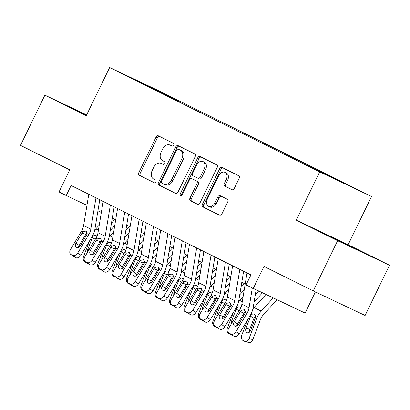 <?xml version="1.0" encoding="UTF-8"?>
<svg xmlns="http://www.w3.org/2000/svg" width="410" height="410" viewBox="0 0 410 410"><rect width="100%" height="100%" fill="white"/><g stroke="black" fill="none" stroke-linecap="round" stroke-linejoin="round"><path stroke-width="0.61" d="M173.727 145.181A1.532 1.102 -64.7 0 0 173.409 143.305L158.409 135.848A2.193 1.578 -64.7 0 0 158.388 135.838A2.193 1.578 -64.7 0 0 156.036 137.119L138.805 172.61A2.193 1.578 -64.7 0 0 139.256 175.28L154.262 182.742A1.532 1.102 -64.7 0 0 154.273 182.747A1.532 1.102 -64.7 0 0 155.918 181.85A1.532 1.102 -64.7 0 0 155.6 179.98L153.658 179.016A7.016 5.048 -64.7 0 1 152.202 170.458L153.642 167.5A7.016 5.048 -64.7 0 1 161.161 163.405A7.016 5.048 -64.7 0 1 161.222 163.436L163.165 164.405A1.532 1.102 -64.7 0 0 163.18 164.41A1.532 1.102 -64.7 0 0 164.825 163.513A1.532 1.102 -64.7 0 0 164.502 161.642L162.565 160.679A7.016 5.048 -64.7 0 1 161.109 152.12L162.544 149.163A7.016 5.048 -64.7 0 1 170.063 145.073A7.016 5.048 -64.7 0 1 170.124 145.104L172.067 146.068A1.532 1.102 -64.7 0 0 172.082 146.073A1.532 1.102 -64.7 0 0 173.727 145.181M356.536 189.102L345.625 183.854L356.536 189.102M231.927 189.661A2.193 1.578 -64.7 0 0 231.947 189.671A2.193 1.578 -64.7 0 0 234.3 188.39L239.132 178.432A2.193 1.578 -64.7 0 0 238.676 175.757L222.015 167.475A2.193 1.578 -64.7 0 0 221.994 167.464A2.193 1.578 -64.7 0 0 219.647 168.746L202.412 204.236A2.193 1.578 -64.7 0 0 202.868 206.906L219.529 215.194A2.193 1.578 -64.7 0 0 219.55 215.204A2.193 1.578 -64.7 0 0 221.897 213.923L227.74 201.894A2.193 1.578 -64.7 0 0 227.284 199.224L220.155 195.678A2.193 1.578 -64.7 0 0 220.134 195.667A2.193 1.578 -64.7 0 0 217.787 196.949L214.886 202.909A5.863 4.218 -64.7 0 1 208.603 206.332A5.863 4.218 -64.7 0 1 207.337 199.152L218.679 175.793A5.863 4.218 -64.7 0 1 224.967 172.369A5.863 4.218 -64.7 0 1 226.233 179.544L224.342 183.439A2.193 1.578 -64.7 0 0 224.798 186.114L231.968 189.676M86.633 114.908L44.885 95.156L20.5 145.371L69.767 169.868L59.04 191.962L66.23 195.539L71.109 185.494L250.92 274.9L246.046 284.945L305.117 313.071L315.382 291.935M337.62 240.701L389.5 265.255L348.141 244.688L296.261 220.139L337.62 240.701L313.235 290.921L263.968 266.423L253.236 288.517M296.261 220.139L319.672 171.928L109.649 67.506L161.53 92.06L371.552 196.482L319.672 171.928M44.885 95.156L86.243 115.717L109.649 67.506M195.221 156.599A2.193 1.578 -64.7 0 0 194.765 153.924L178.104 145.642A2.193 1.578 -64.7 0 0 178.083 145.632A2.193 1.578 -64.7 0 0 175.736 146.913L158.501 182.399A2.193 1.578 -64.7 0 0 158.957 185.074L175.618 193.361A2.193 1.578 -64.7 0 0 175.639 193.366A2.193 1.578 -64.7 0 0 177.986 192.09L195.221 156.599M200.059 156.559L216.721 164.84A2.193 1.578 -64.7 0 1 217.177 167.516L199.942 203.006A2.193 1.578 -64.7 0 1 197.594 204.288A2.193 1.578 -64.7 0 1 197.574 204.277L190.445 200.731A2.193 1.578 -64.7 0 1 189.989 198.056L196.979 183.665A2.193 1.578 -64.7 0 0 196.523 180.989L191.793 178.637A2.193 1.578 -64.7 0 0 191.772 178.627A2.193 1.578 -64.7 0 0 189.425 179.908L182.148 194.893A1.532 1.102 -64.7 0 1 180.502 195.785A1.532 1.102 -64.7 0 1 180.169 193.909L197.692 157.829A2.193 1.578 -64.7 0 1 200.039 156.548A2.193 1.578 -64.7 0 1 200.059 156.559M389.5 265.255L365.115 315.469L313.235 290.921M159.116 91.153L172.856 97.811L159.116 91.153M334.324 178.729L334.693 178.519L344.508 183.167L177.638 100.199L167.823 95.556L167.121 95.95M334.693 178.519L350.514 186.386L303.564 163.79L136.694 80.826L146.513 85.47L130.688 77.603L167.823 95.556M348.141 244.688L371.552 196.482M97.944 210.801L101.337 212.488M112.325 217.956L115.722 219.642M126.71 225.105L130.108 226.797M141.096 232.26L144.494 233.946M155.482 239.409L158.88 241.1M169.868 246.564L173.261 248.25M184.254 253.713L187.647 255.404M198.635 260.868L202.033 262.554M213.021 268.017L216.418 269.708M227.406 275.171L230.804 276.858M241.792 282.326L245.19 284.012M66.23 195.539L86.951 205.343M177.253 100.988L177.638 100.199M146.554 85.726L146.513 85.47M151.726 88.293L152.002 87.689M86.566 115.041L67.829 106.129L86.382 115.43M366.555 254.277L323.167 233.08L366.555 254.277M83.266 113.908L83.456 113.524M338.604 240.86L338.788 240.475M360.354 251.345L360.482 251.074M172.277 146.139L171.529 145.765A7.016 5.048 -64.7 0 0 171.467 145.734A7.016 5.048 -64.7 0 0 171.4 145.704M162.498 164.041A7.016 5.048 -64.7 0 1 162.56 164.072A7.016 5.048 -64.7 0 1 162.626 164.102L163.375 164.471M159.562 136.422A2.193 1.578 -64.7 0 0 157.44 137.78L140.205 173.271A2.193 1.578 -64.7 0 0 140.661 175.946L154.467 182.809M179.257 146.216A2.193 1.578 -64.7 0 0 177.135 147.574L159.905 183.065A2.193 1.578 -64.7 0 0 160.356 185.74L175.864 193.448M178.314 149.173A1.532 1.102 -64.7 0 0 178.304 149.168A1.532 1.102 -64.7 0 0 176.659 150.065L161.53 181.215A1.532 1.102 -64.7 0 0 161.847 183.085L163.897 184.105A7.016 5.048 -64.7 0 0 163.959 184.136A7.016 5.048 -64.7 0 0 171.477 180.041L181.82 158.747A7.016 5.048 -64.7 0 0 180.364 150.193L179.718 149.84A1.532 1.102 -64.7 0 0 179.703 149.829A1.532 1.102 -64.7 0 0 179.693 149.824M164.026 184.167L165.297 184.766A7.016 5.048 -64.7 0 0 165.363 184.797A7.016 5.048 -64.7 0 0 172.882 180.707L171.477 180.041M178.304 149.168L181.763 150.854A7.016 5.048 -64.7 0 1 183.219 159.413L172.882 180.707M197.82 204.364L190.445 200.731M193.156 179.283A2.193 1.578 -64.7 0 1 193.177 179.293A2.193 1.578 -64.7 0 0 193.177 179.293L197.922 181.656A2.193 1.578 -64.7 0 1 198.378 184.326L191.388 198.722A2.193 1.578 -64.7 0 0 191.844 201.392M201.218 157.132A2.193 1.578 -64.7 0 0 199.091 158.491L181.574 194.571A1.532 1.102 -64.7 0 0 181.394 195.719M204.231 168.73A5.863 4.218 -64.7 0 0 202.96 161.55A5.863 4.218 -64.7 0 0 196.677 164.974L192.679 173.204A2.193 1.578 -64.7 0 0 193.13 175.88L197.861 178.227A2.193 1.578 -64.7 0 0 197.881 178.237A2.193 1.578 -64.7 0 0 200.234 176.961L204.231 168.73L205.63 169.391A5.863 4.218 -64.7 0 0 204.364 162.211L202.96 161.55M197.902 178.248L199.265 178.893A2.193 1.578 -64.7 0 0 199.286 178.903A2.193 1.578 -64.7 0 0 201.633 177.622L200.234 176.961M205.63 169.391L201.633 177.622M224.967 172.369L226.366 173.03A5.863 4.218 -64.7 0 1 227.637 180.21L225.746 184.105A2.193 1.578 -64.7 0 0 226.202 186.775L232.173 189.748M208.603 206.332L210.007 206.994A5.863 4.218 -64.7 0 0 216.29 203.575L214.886 202.909M221.308 196.252A2.193 1.578 -64.7 0 0 219.186 197.61L216.29 203.575M223.173 168.049A2.193 1.578 -64.7 0 0 221.051 169.407L203.816 204.897A2.193 1.578 -64.7 0 0 204.272 207.573L219.775 215.281M89.452 241.013L83.604 256.342A4.464 3.183 -75 0 0 84.901 261.923L86.336 262.641A4.464 3.183 -75 0 0 86.761 262.8A4.464 3.183 -75 0 0 86.94 262.841M99.261 225.059L95.791 228.872A16.748 11.634 116.4 0 0 94.684 230.189M114.984 219.273L111.474 223.127M93.695 252.319L92.916 254.369M114.754 225.51L110.264 230.44M87.535 252.227A3.572 2.547 105 0 1 87.75 249.511L92.583 236.97C93.588 235.448 94.746 234.94 96.048 235.437L96.919 236.309M95.971 197.856L90.81 229.108A11.167 7.754 -63.6 0 1 88.796 234.54L77.756 252.975L80.929 255.251A4.464 3.193 125.7 0 1 75.768 257.639L72.596 255.363A4.464 3.193 -54.3 0 0 77.756 252.975M99.768 199.747L94.992 228.667A16.748 11.634 -63.6 0 1 91.968 236.816L80.929 255.251M88.78 194.284L83.619 225.531A11.167 7.754 -63.6 0 1 81.6 230.963L70.566 249.398A4.464 3.193 -54.3 0 0 70.838 254.456A4.464 3.193 -54.3 0 0 71.155 254.646L72.596 255.363M87.268 232.803L85.721 234.464L82.046 233.029L75.978 243.166L79.15 245.441L85.721 234.464M71.155 254.646L75.768 257.639M74.328 256.921A4.464 3.193 125.7 0 1 74.01 256.732L70.838 254.456M79.15 245.441A3.572 2.552 -54.3 0 0 78.52 247.322M82.046 233.029L83.153 231.737L86.095 231.025L87.243 233.772L80.58 245.457A3.572 2.552 125.7 0 1 76.45 247.368A3.572 2.552 125.7 0 1 76.193 247.215A3.572 2.552 125.7 0 1 75.978 243.166M103.838 248.168L97.99 263.497A4.464 3.183 -75 0 0 99.281 269.078L100.722 269.79A4.464 3.183 -75 0 0 101.147 269.954A4.464 3.183 -75 0 0 101.326 269.995M113.647 232.214L110.172 236.027A16.748 11.634 116.4 0 0 109.07 237.339M129.37 226.428L125.855 230.282M108.081 259.474L107.302 261.518M129.14 232.665L124.65 237.59M101.921 259.381A3.572 2.547 105 0 1 102.136 256.665L106.969 244.119C107.973 242.602 109.132 242.09 110.433 242.587L111.305 243.463M118.223 255.317L112.376 270.646A4.464 3.183 -75 0 0 113.667 276.227L115.107 276.945A4.464 3.183 -75 0 0 115.533 277.104A4.464 3.183 -75 0 0 115.712 277.145M128.033 239.363L124.558 243.176A16.748 11.634 116.4 0 0 123.456 244.493M143.751 233.577L140.24 237.436M122.467 266.628L121.688 268.673M143.526 239.814L139.036 244.744M116.307 266.536A3.572 2.547 105 0 1 116.522 263.814L121.355 251.274C122.359 249.751 123.512 249.244 124.819 249.741L125.691 250.612M132.609 262.472L126.762 277.801A4.464 3.183 -75 0 0 128.053 283.382L129.493 284.099A4.464 3.183 -75 0 0 129.919 284.258A4.464 3.183 -75 0 0 130.098 284.299M142.419 246.518L138.944 250.331A16.748 11.634 116.4 0 0 137.837 251.643M158.137 240.731L154.626 244.585M136.853 273.777L136.069 275.822M157.906 246.969L153.422 251.899M130.693 273.685A3.572 2.547 105 0 1 130.908 270.969L135.741 258.423C136.745 256.906 137.898 256.393 139.205 256.891L140.071 257.767M146.995 269.621L141.148 284.95A4.464 3.183 -75 0 0 142.439 290.536L143.879 291.249A4.464 3.183 -75 0 0 144.305 291.413A4.464 3.183 -75 0 0 144.484 291.448M156.804 253.672L153.33 257.48A16.748 11.634 116.4 0 0 152.223 258.797M172.523 247.881L169.012 251.74M151.239 280.932L150.455 282.977M172.292 254.123L167.803 259.048M145.078 280.84A3.572 2.547 105 0 1 145.294 278.123L150.121 265.577C151.131 264.06 152.284 263.548 153.591 264.045L154.457 264.916M110.357 205.01L105.196 236.262A11.167 7.754 -63.6 0 1 103.176 241.695L92.142 260.124L95.315 262.4A4.464 3.193 125.7 0 1 90.149 264.788L86.976 262.513A4.464 3.193 -54.3 0 0 92.142 260.124M114.154 206.896L109.378 235.822A16.748 11.634 -63.6 0 1 106.349 243.97L95.315 262.4M103.161 201.433L98.005 232.685A11.167 7.754 -63.6 0 1 95.986 238.118L84.952 256.547A4.464 3.193 -54.3 0 0 85.224 261.611A4.464 3.193 -54.3 0 0 85.541 261.8L86.976 262.513M101.654 239.952L100.107 241.613L96.432 240.178L90.359 250.32L93.531 252.596L100.107 241.613M85.541 261.8L90.149 264.788M88.714 264.076A4.464 3.193 125.7 0 1 88.396 263.886L85.224 261.611M93.531 252.596A3.572 2.552 -54.3 0 0 92.906 254.472M96.432 240.178L97.534 238.886L100.481 238.179L101.629 240.921L94.966 252.606A3.572 2.552 125.7 0 1 90.835 254.518A3.572 2.552 125.7 0 1 90.579 254.364A3.572 2.552 125.7 0 1 90.359 250.32M124.742 212.16L119.582 243.412A11.167 7.754 -63.6 0 1 117.562 248.844L106.528 267.279L109.701 269.555A4.464 3.193 125.7 0 1 104.535 271.943L101.362 269.667A4.464 3.193 -54.3 0 0 106.528 267.279M128.535 214.051L123.764 242.971A16.748 11.634 -63.6 0 1 120.735 251.12L109.701 269.555M117.547 208.587L112.386 239.84A11.167 7.754 -63.6 0 1 110.372 245.272L99.333 263.702A4.464 3.193 -54.3 0 0 99.609 268.76A4.464 3.193 -54.3 0 0 99.927 268.95L101.362 269.667M116.04 247.107L114.492 248.767L110.818 247.332L104.745 257.47L107.917 259.745L114.492 248.767M99.927 268.95L104.535 271.943M103.1 271.225A4.464 3.193 125.7 0 1 102.782 271.036L99.609 268.76M107.917 259.745A3.572 2.552 -54.3 0 0 107.292 261.626M110.818 247.332L111.92 246.041L114.867 245.329L116.015 248.076L109.347 259.761A3.572 2.552 125.7 0 1 105.216 261.672A3.572 2.552 125.7 0 1 104.965 261.518A3.572 2.552 125.7 0 1 104.745 257.47M139.128 219.314L133.967 250.566A11.167 7.754 -63.6 0 1 131.948 255.999L120.914 274.428L124.086 276.704A4.464 3.193 125.7 0 1 118.92 279.092L115.748 276.817A4.464 3.193 -54.3 0 0 120.914 274.428M142.921 221.2L138.144 250.126A16.748 11.634 -63.6 0 1 135.121 258.274L124.086 276.704M131.933 215.737L126.772 246.989A11.167 7.754 -63.6 0 1 124.758 252.422L113.719 270.856A4.464 3.193 -54.3 0 0 113.995 275.915A4.464 3.193 -54.3 0 0 114.308 276.104L115.748 276.817M130.421 254.261L128.878 255.917L125.204 254.487L119.131 264.624L122.303 266.9L128.878 255.917M114.308 276.104L118.92 279.092M117.48 278.38A4.464 3.193 125.7 0 1 117.168 278.19L113.995 275.915M122.303 266.9A3.572 2.552 -54.3 0 0 121.678 268.776M125.204 254.487L126.306 253.19L129.247 252.483L130.4 255.23L123.733 266.91A3.572 2.552 125.7 0 1 119.602 268.822A3.572 2.552 125.7 0 1 119.351 268.673A3.572 2.552 125.7 0 1 119.131 264.624M153.509 226.469L148.348 257.716A11.167 7.754 -63.6 0 1 146.334 263.148L135.3 281.583L138.472 283.858A4.464 3.193 125.7 0 1 133.306 286.247L130.134 283.971A4.464 3.193 -54.3 0 0 135.3 281.583M157.307 228.355L152.53 257.275A16.748 11.634 -63.6 0 1 149.506 265.424L138.472 283.858M146.319 222.891L141.158 254.144A11.167 7.754 -63.6 0 1 139.144 259.576L128.105 278.006A4.464 3.193 -54.3 0 0 128.381 283.064A4.464 3.193 -54.3 0 0 128.694 283.254L130.134 283.971M144.807 261.411L143.264 263.071L139.584 261.636L133.516 271.774L136.689 274.049L143.264 263.071M128.694 283.254L133.306 286.247M131.866 285.529A4.464 3.193 125.7 0 1 131.554 285.339L128.381 283.064M136.689 274.049A3.572 2.552 -54.3 0 0 136.059 275.93M139.584 261.636L140.691 260.345L143.633 259.638L144.786 262.379L138.119 274.064A3.572 2.552 125.7 0 1 133.988 275.976A3.572 2.552 125.7 0 1 133.737 275.822A3.572 2.552 125.7 0 1 133.516 271.774M161.376 276.776L155.528 292.104A4.464 3.183 -75 0 0 156.825 297.686L158.26 298.403A4.464 3.183 -75 0 0 158.685 298.562A4.464 3.183 -75 0 0 158.87 298.603L158.685 298.562M171.185 260.821L167.716 264.635A16.748 11.634 116.4 0 0 166.609 265.946M186.909 255.035L183.398 258.889M165.619 288.081L164.84 290.131M186.678 261.272L182.189 266.203M159.464 287.989A3.572 2.547 105 0 1 159.674 285.273L164.507 272.732C165.517 271.21 166.67 270.697 167.972 271.194L168.843 272.071M167.895 233.618L162.734 264.87A11.167 7.754 -63.6 0 1 160.72 270.303L149.681 288.732L152.853 291.008A4.464 3.193 125.7 0 1 147.692 293.401L144.52 291.126A4.464 3.193 -54.3 0 0 149.681 288.732M171.693 235.504L166.916 264.43A16.748 11.634 -63.6 0 1 163.892 272.578L152.853 291.008M160.705 230.041L155.544 261.293A11.167 7.754 -63.6 0 1 153.524 266.726L142.49 285.16A4.464 3.193 -54.3 0 0 142.762 290.218A4.464 3.193 -54.3 0 0 143.08 290.408L144.52 291.126M159.193 268.565L157.65 270.221L153.97 268.791L147.902 278.928L151.075 281.204L157.65 270.221M143.08 290.408L147.692 293.401M146.252 292.684A4.464 3.193 125.7 0 1 145.934 292.494L142.762 290.218M151.075 281.204A3.572 2.552 -54.3 0 0 150.444 283.079M153.97 268.791L155.077 267.499L158.019 266.787L159.167 269.534L152.505 281.214A3.572 2.552 125.7 0 1 148.374 283.125A3.572 2.552 125.7 0 1 148.123 282.977A3.572 2.552 125.7 0 1 147.902 278.928M175.762 283.925L169.914 299.254A4.464 3.183 -75 0 0 171.211 304.84L172.646 305.553A4.464 3.183 -75 0 0 173.071 305.716A4.464 3.183 -75 0 0 173.256 305.757M185.571 267.976L182.101 271.789A16.748 11.634 116.4 0 0 180.994 273.101M201.295 262.19L197.784 266.044M180.005 295.236L179.226 297.281M201.064 268.427L196.574 273.352M173.845 295.144A3.572 2.547 105 0 1 174.06 292.427L178.893 279.881C179.898 278.364 181.056 277.852 182.358 278.349L183.229 279.22M182.281 240.772L177.12 272.025A11.167 7.754 -63.6 0 1 175.106 277.457L164.067 295.887L167.239 298.162A4.464 3.193 125.7 0 1 162.078 300.55L158.906 298.275A4.464 3.193 -54.3 0 0 164.067 295.887M186.078 242.658L181.302 271.579A16.748 11.634 -63.6 0 1 178.278 279.728L167.239 298.162M175.09 237.195L169.93 268.447A11.167 7.754 -63.6 0 1 167.91 273.88L156.876 292.309A4.464 3.193 -54.3 0 0 157.148 297.368A4.464 3.193 -54.3 0 0 157.466 297.563L158.906 298.275M173.579 275.715L172.031 277.375L168.356 275.94L162.288 286.077L165.461 288.353L172.031 277.375M157.466 297.563L162.078 300.55M160.638 299.838A4.464 3.193 125.7 0 1 160.32 299.643L157.148 297.368M165.461 288.353A3.572 2.552 -54.3 0 0 164.83 290.234M168.356 275.94L169.463 274.649L172.405 273.941L173.553 276.683L166.89 288.368A3.572 2.552 125.7 0 1 162.76 290.28A3.572 2.552 125.7 0 1 162.503 290.126A3.572 2.552 125.7 0 1 162.288 286.077M190.148 291.079L184.3 306.408A4.464 3.183 -75 0 0 185.592 311.989L187.032 312.707A4.464 3.183 -75 0 0 187.457 312.866A4.464 3.183 -75 0 0 187.636 312.907M199.957 275.125L196.482 278.938A16.748 11.634 116.4 0 0 195.38 280.25M215.68 269.339L212.165 273.193M194.391 302.385L193.612 304.435M215.45 275.576L210.96 280.507M188.231 302.293A3.572 2.547 105 0 1 188.446 299.577L193.279 287.036C194.284 285.514 195.442 285.001 196.744 285.503L197.615 286.375M196.667 247.922L191.506 279.174A11.167 7.754 -63.6 0 1 189.487 284.607L178.452 303.041L181.625 305.317A4.464 3.193 125.7 0 1 176.459 307.705L173.286 305.43A4.464 3.193 -54.3 0 0 178.452 303.041M200.464 249.813L195.688 278.733A16.748 11.634 -63.6 0 1 192.659 286.882L181.625 305.317M189.476 244.35L184.315 275.597A11.167 7.754 -63.6 0 1 182.296 281.029L171.262 299.464A4.464 3.193 -54.3 0 0 171.534 304.522A4.464 3.193 -54.3 0 0 171.851 304.712L173.286 305.43M187.964 282.869L186.417 284.525L182.742 283.095L176.669 293.232L179.841 295.507L186.417 284.525M171.851 304.712L176.459 307.705M175.024 306.987A4.464 3.193 125.7 0 1 174.706 306.798L171.534 304.522M179.841 295.507A3.572 2.552 -54.3 0 0 179.216 297.388M182.742 283.095L183.844 281.803L186.791 281.091L187.939 283.838L181.276 295.523A3.572 2.552 125.7 0 1 177.146 297.429A3.572 2.552 125.7 0 1 176.889 297.281A3.572 2.552 125.7 0 1 176.669 293.232M204.534 298.234L198.686 313.563A4.464 3.183 -75 0 0 199.977 319.144L201.418 319.856A4.464 3.183 -75 0 0 201.843 320.02A4.464 3.183 -75 0 0 202.022 320.061M214.343 282.28L210.868 286.093A16.748 11.634 116.4 0 0 209.766 287.405M230.061 276.494L226.551 280.348M208.777 309.54L207.998 311.585M229.836 282.731L225.346 287.656M202.617 309.447A3.572 2.547 105 0 1 202.832 306.731L207.665 294.185C208.669 292.668 209.823 292.156 211.129 292.653L212.001 293.529M211.053 255.076L205.892 286.329A11.167 7.754 -63.6 0 1 203.873 291.761L192.838 310.191L196.011 312.466A4.464 3.193 125.7 0 1 190.845 314.854L187.672 312.579A4.464 3.193 -54.3 0 0 192.838 310.191M214.845 256.962L210.074 285.888A16.748 11.634 -63.6 0 1 207.045 294.037L196.011 312.466M203.857 251.499L198.696 282.751A11.167 7.754 -63.6 0 1 196.682 288.184L185.643 306.613A4.464 3.193 -54.3 0 0 185.92 311.677A4.464 3.193 -54.3 0 0 186.237 311.866L187.672 312.579M202.35 290.019L200.803 291.679L197.128 290.244L191.055 300.386L194.227 302.657L200.803 291.679M186.237 311.866L190.845 314.854M189.41 314.142A4.464 3.193 125.7 0 1 189.092 313.952L185.92 311.677M194.227 302.657A3.572 2.552 -54.3 0 0 193.602 304.538M197.128 290.244L198.23 288.953L201.177 288.245L202.325 290.987L195.657 302.672A3.572 2.552 125.7 0 1 191.526 304.584A3.572 2.552 125.7 0 1 191.275 304.43A3.572 2.552 125.7 0 1 191.055 300.386M218.919 305.383L213.072 320.712A4.464 3.183 -75 0 0 214.363 326.293L215.803 327.011A4.464 3.183 -75 0 0 216.229 327.17A4.464 3.183 -75 0 0 216.408 327.211M228.729 289.429L225.254 293.242A16.748 11.634 116.4 0 0 224.147 294.559M244.447 283.643L240.936 287.497M223.163 316.694L222.379 318.739M244.222 289.88L239.732 294.81M217.003 316.597A3.572 2.547 105 0 1 217.218 313.881L222.051 301.34C223.055 299.818 224.208 299.31 225.515 299.807L226.381 300.679M225.438 262.226L220.278 293.478A11.167 7.754 -63.6 0 1 218.258 298.91L207.224 317.345L210.397 319.621A4.464 3.193 125.7 0 1 205.231 322.009L202.058 319.733A4.464 3.193 -54.3 0 0 207.224 317.345M229.231 264.117L224.454 293.037A16.748 11.634 -63.6 0 1 221.431 301.186L210.397 319.621M218.243 258.654L213.082 289.901A11.167 7.754 -63.6 0 1 211.068 295.333L200.029 313.768A4.464 3.193 -54.3 0 0 200.305 318.826A4.464 3.193 -54.3 0 0 200.618 319.016L202.058 319.733M216.731 297.173L215.188 298.834L211.514 297.399L205.441 307.536L208.613 309.811L215.188 298.834M200.618 319.016L205.231 322.009M203.79 321.291A4.464 3.193 125.7 0 1 203.478 321.102L200.305 318.826M208.613 309.811A3.572 2.552 -54.3 0 0 207.988 311.692M211.514 297.399L212.616 296.107L215.558 295.395L216.711 298.142L210.043 309.827A3.572 2.552 125.7 0 1 205.912 311.738A3.572 2.552 125.7 0 1 205.661 311.585A3.572 2.552 125.7 0 1 205.441 307.536M233.305 312.538L227.458 327.867A4.464 3.183 -75 0 0 228.749 333.448L230.189 334.16A4.464 3.183 -75 0 0 230.615 334.324A4.464 3.183 -75 0 0 230.794 334.365M243.115 296.584L239.64 300.397A16.748 11.634 116.4 0 0 238.533 301.709M258.597 291.054L255.322 294.652M237.549 323.844L236.765 325.888M262.41 292.858L254.113 301.96M231.389 323.751A3.572 2.547 105 0 1 231.604 321.035L236.437 308.489C237.441 306.972 238.594 306.46 239.901 306.957L240.767 307.833M239.819 269.38L234.663 300.632A11.167 7.754 -63.6 0 1 232.644 306.065L221.61 324.494L224.782 326.77A4.464 3.193 125.7 0 1 219.616 329.158L216.444 326.883A4.464 3.193 -54.3 0 0 221.61 324.494M243.617 271.266L238.84 300.192A16.748 11.634 -63.6 0 1 235.817 308.34L224.782 326.77M232.629 265.803L227.468 297.055A11.167 7.754 -63.6 0 1 225.454 302.488L214.415 320.917A4.464 3.193 -54.3 0 0 214.691 325.981A4.464 3.193 -54.3 0 0 215.004 326.17L216.444 326.883M231.117 304.322L229.574 305.983L225.895 304.548L219.827 314.69L222.999 316.966L229.574 305.983M215.004 326.17L219.616 329.158M218.176 328.446A4.464 3.193 125.7 0 1 217.864 328.256L214.691 325.981M222.999 316.966A3.572 2.552 -54.3 0 0 222.369 318.842M225.895 304.548L227.002 303.256L229.943 302.549L231.096 305.291L224.429 316.976A3.572 2.552 125.7 0 1 220.298 318.888A3.572 2.552 125.7 0 1 220.047 318.734A3.572 2.552 125.7 0 1 219.827 314.69M247.686 319.687L241.844 335.016A4.464 3.183 -75 0 0 243.135 340.597L244.575 341.315A4.464 3.183 -75 0 0 244.995 341.474A4.464 3.183 -75 0 0 249.034 338.593L252.816 339.608A4.464 3.183 105 0 1 248.783 342.493L244.995 341.474M265.9 294.513L254.026 307.546A16.748 11.634 116.4 0 0 252.919 308.863M273.204 297.967L261.216 311.123A16.748 11.634 116.4 0 0 256.675 318.555L249.034 338.593M277.011 299.771L263.486 314.619A11.167 7.754 116.4 0 0 260.463 319.574L252.816 339.608M254.287 314.111C255.389 314.813 255.743 316.074 255.343 317.893L250.592 330.475A3.572 2.547 105 0 1 247.363 332.782A3.572 2.547 105 0 1 247.02 332.654A3.572 2.547 105 0 1 245.985 328.184L250.817 315.644C251.827 314.121 252.98 313.614 254.287 314.111L254.369 314.152M255.486 316.202L253.974 318.18L249.772 329.204A3.572 2.547 -75 0 0 249.587 332.044M252.304 288.056L249.044 307.782A11.167 7.754 -63.6 0 1 247.03 313.214L235.991 331.649L239.163 333.924A4.464 3.193 125.7 0 1 234.002 336.313L230.83 334.037A4.464 3.193 -54.3 0 0 235.991 331.649M256.112 289.88L253.226 307.341A16.748 11.634 -63.6 0 1 250.202 315.49L239.163 333.924M247.015 272.957L241.854 304.21A11.167 7.754 -63.6 0 1 239.835 309.642L228.8 328.072A4.464 3.193 -54.3 0 0 229.072 333.13A4.464 3.193 -54.3 0 0 229.39 333.32L230.83 334.037M245.503 311.477L243.96 313.137L240.28 311.702L234.212 321.84L237.385 324.115L243.96 313.137M229.39 333.32L234.002 336.313M232.562 335.595A4.464 3.193 125.7 0 1 232.244 335.406L229.072 333.13M237.385 324.115A3.572 2.552 -54.3 0 0 236.754 325.996M240.28 311.702L241.387 310.411L244.329 309.699L245.482 312.446L238.815 324.131A3.572 2.552 125.7 0 1 234.684 326.042A3.572 2.552 125.7 0 1 234.433 325.888A3.572 2.552 125.7 0 1 234.212 321.84M171.529 145.765L170.124 145.104M162.626 164.102L161.222 163.436M140.661 175.946L139.256 175.28M140.205 173.271L138.805 172.61M157.44 137.78L156.036 137.119M160.356 185.74L158.957 185.074M159.905 183.065L158.501 182.399M177.135 147.574L175.736 146.913M183.219 159.413L181.82 158.747M181.763 150.854L180.364 150.193M191.388 198.722L189.989 198.056M198.378 184.326L196.979 183.665M197.922 181.656L196.523 180.989M181.574 194.571L180.169 193.909M199.091 158.491L197.692 157.829M226.202 186.775L224.798 186.114M225.746 184.105L224.342 183.439M227.637 180.21L226.233 179.544M219.186 197.61L217.787 196.949M204.272 207.573L202.868 206.906M203.816 204.897L202.412 204.236M221.051 169.407L219.647 168.746M98.415 230.179L95.791 228.872M92.583 236.97L92.035 236.698M87.75 249.511L88.97 249.839M95.299 239.261L92.306 237.574M87.243 233.772L88.796 234.54M81.6 230.963L83.153 231.737M83.619 225.531L90.81 229.108M112.801 237.334L110.172 236.027M106.969 244.119L106.421 243.847M102.136 256.665L103.351 256.993M109.685 246.415L106.687 244.729M127.187 244.483L124.558 243.176M121.355 251.274L120.806 251.002M116.522 263.814L117.737 264.142M124.071 253.564L121.073 251.878M141.573 251.637L138.944 250.331M135.741 258.423L135.192 258.151M130.908 270.969L132.123 271.297M138.457 260.719L135.459 259.033M155.959 258.787L153.33 257.48M150.121 265.577L149.578 265.306M145.294 278.123L146.508 278.446M152.843 267.868L149.845 266.187M101.629 240.921L103.176 241.695M95.986 238.118L97.534 238.886M98.005 232.685L105.196 236.262M116.015 248.076L117.562 248.844M110.372 245.272L111.92 246.041M112.386 239.84L119.582 243.412M130.4 255.23L131.948 255.999M124.758 252.422L126.306 253.19M126.772 246.989L133.967 250.566M144.786 262.379L146.334 263.148M139.144 259.576L140.691 260.345M141.158 254.144L148.348 257.716M170.34 265.941L167.716 264.635M164.507 272.732L163.964 272.46M159.674 285.273L160.894 285.601M167.229 275.023L164.231 273.337M159.167 269.534L160.72 270.303M153.524 266.726L155.077 267.499M155.544 261.293L162.734 264.87M184.725 273.091L182.101 271.789M178.893 279.881L178.35 279.61M174.06 292.427L175.28 292.75M181.609 282.177L178.616 280.491M173.553 276.683L175.106 277.457M167.91 273.88L169.463 274.649M169.93 268.447L177.12 272.025M199.111 280.245L196.482 278.938M193.279 287.036L192.731 286.764M188.446 299.577L189.661 299.905M195.995 289.327L192.997 287.641M187.939 283.838L189.487 284.607M182.296 281.029L183.844 281.803M184.315 275.597L191.506 279.174M213.497 287.4L210.868 286.093M207.665 294.185L207.117 293.914M202.832 306.731L204.047 307.059M210.381 296.481L207.383 294.795M202.325 290.987L203.873 291.761M196.682 288.184L198.23 288.953M198.696 282.751L205.892 286.329M227.883 294.549L225.254 293.242M222.051 301.34L221.502 301.068M217.218 313.881L218.433 314.209M224.767 303.631L221.769 301.944M216.711 298.142L218.258 298.91M211.068 295.333L212.616 296.107M213.082 289.901L220.278 293.478M242.269 301.704L239.64 300.397M236.437 308.489L235.888 308.217M231.604 321.035L232.818 321.363M239.153 310.785L236.155 309.099M231.096 305.291L232.644 306.065M225.454 302.488L227.002 303.256M227.468 297.055L234.663 300.632M256.675 318.555L255.343 317.893M261.216 311.123L254.026 307.546M250.817 315.644L250.274 315.372M245.985 328.184L249.772 329.204M253.974 318.18L250.541 316.248M245.482 312.446L247.03 313.214M239.835 309.642L241.387 310.411M241.854 304.21L249.044 307.782M171.467 145.734L170.063 145.073M162.56 164.072L161.161 163.405M165.363 184.797L163.959 184.136M199.286 178.903L197.881 178.237"/></g></svg>
